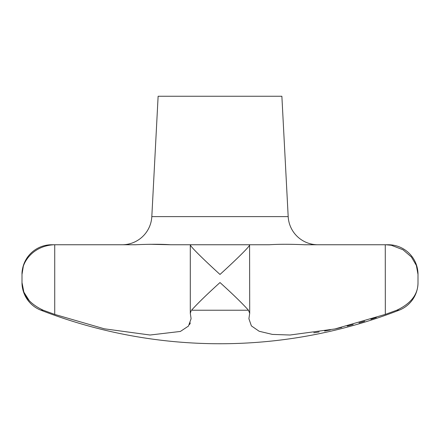 <?xml version="1.0" encoding="UTF-8"?>
<svg xmlns="http://www.w3.org/2000/svg" width="440" height="440" viewBox="0 0 440 440"><rect width="100%" height="100%" fill="white"/><g stroke="black" fill="none" stroke-linecap="round" stroke-linejoin="round"><path stroke-width="0.66" d="M54.318 244.75L51.7 244.75A29.7 29.7 0 0 0 22 274.45C21.544 261.784 33.556 245.591 54.318 244.75L135.531 244.75C149.666 244.123 161.364 244.123 170.621 244.75L190.416 244.75C189.173 245.591 206.069 261.784 220 274.45C233.931 261.784 250.828 245.591 249.585 244.75L190.416 244.75L190.454 245.273M23.282 266.47L22 274.45L22 282.546A29.7 29.7 0 0 0 40.959 310.233A495 495 0 0 0 399.042 310.233A29.7 29.7 0 0 0 418 282.546C418.132 294.261 411.054 303.49 396.764 310.233L385.27 314.408L334.911 328.966L290.02 335.022L272.382 334.406L259.182 331.27L251.389 325.897L248.903 318.736L249.7 313.313L248.474 310.244M191.097 310.827L190.3 313.313L191.097 318.736L188.463 326.079L180.378 331.447L150.051 335.022L104.313 328.801L54.731 314.408L43.324 310.266M122.161 244.75A29.7 29.7 0 0 0 151.816 216.607L158.125 96.25L281.875 96.25L288.184 216.607A29.7 29.7 0 0 0 317.84 244.75M249.546 244.75L269.379 244.75C278.784 244.123 290.483 244.123 304.469 244.75L385.682 244.75L391.331 245.273L402.991 249.755L411.411 256.982L416.367 265.463L418 274.45A29.7 29.7 0 0 0 388.3 244.75L385.682 244.75M191.097 244.75L248.903 244.75M40.959 310.233L43.236 310.233C28.947 303.49 21.868 294.261 22 282.546L23.859 292.122L29.524 301.092M385.27 244.75L385.33 314.386M48.428 312.125L55.033 314.518M220 282.546C207.059 294.261 197.571 303.49 191.532 310.233L248.468 310.233C242.429 303.49 232.941 294.261 220 282.546M249.7 313.313L249.585 244.75M170.621 244.75L149.842 244.282M189.558 324.527L190.328 322.949M313.753 332.811L319.121 331.98M324.61 331.029L330.291 329.934M335.836 328.768L341.726 327.426M347.243 326.079L353.172 324.527M358.996 322.911L364.683 321.233M370.87 319.308L376.327 317.52M399.042 310.233L396.764 310.233M288.184 216.607L151.816 216.607M54.731 244.75L54.731 314.408M418 282.546L418 274.45M190.3 313.313L190.3 244.865"/></g></svg>
